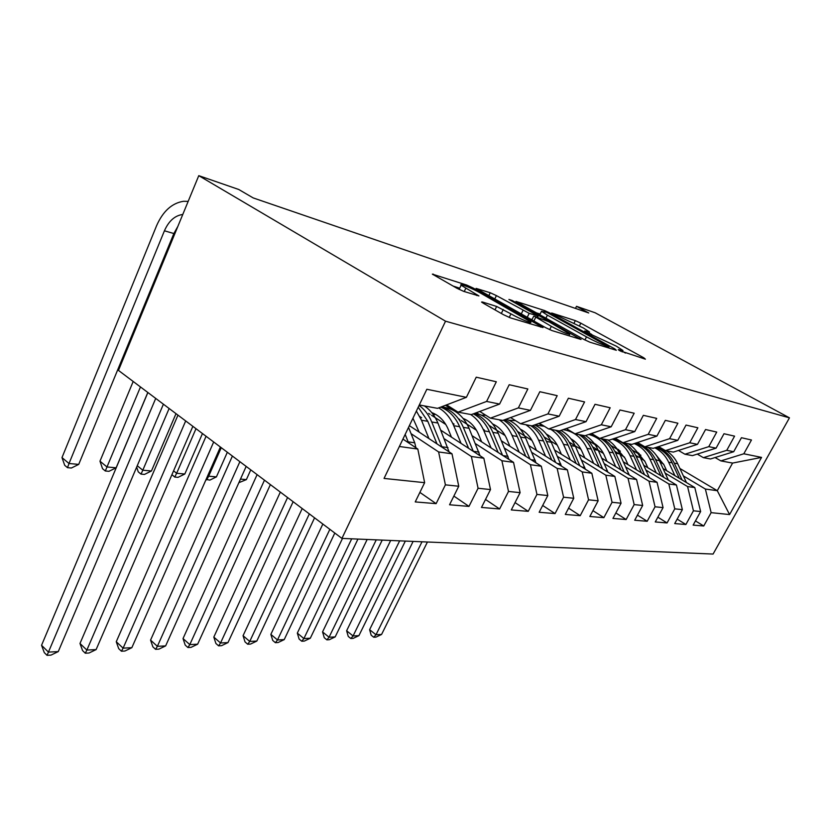 <?xml version="1.0" encoding="UTF-8"?>
<svg xmlns="http://www.w3.org/2000/svg" width="831" height="831" viewBox="0 0 831 831"><rect width="100%" height="100%" fill="white"/><g stroke="black" fill="none" stroke-linecap="round" stroke-linejoin="round"><path stroke-width="1.25" d="M619.375 350.568L645.396 359.169L643.786 357.797L580.827 323.176L575.332 320.621L551.701 313.017L583.341 327.965L589.522 331.985L584.66 331.008L585.616 331.901L616.332 346.163L622.949 350.485L618.295 349.602L619.375 350.568M482.396 301.985L481.554 302.058L483.434 303.305L503.441 314.679L510.286 317.826L543.017 327.57L473.119 288.004L466.762 285.064L432.338 274.126L456.957 288.274L463.688 291.369L478.916 295.929L461.112 285.23C458.483 282.748 472.185 288.305 480.578 293.114L530.666 321.877C533.087 324.287 519.593 318.824 510.951 313.869L496.637 306.462L482.396 301.985L482.136 302.515M198.775 175.663L445.53 321.192L341.936 538.405L118.469 370.408L198.775 175.663L238.746 189.489L253.195 197.923L588.743 312.965L576.506 306.327L575.457 308.415M576.506 306.327L595.1 312.757L789.45 417.848L445.53 321.192M583.715 339.339L589.844 342.175L616.322 350.277L614.774 348.885L550.34 313.214L544.606 310.555L515.978 301.414L583.715 339.339M581.035 339.474L551.981 330.582L545.52 327.601L476.101 288.399L490.228 292.751L496.408 295.607L529.181 313.349L538.208 315.998L508.915 299.44L512.395 300.583L581.035 339.474M341.936 538.405L713.081 554.059L789.45 417.848M679.903 468.487L717.288 490.695L732.578 463.075L761.56 457.403L743.818 453.788L751.463 440.004L741.439 437.719L733.69 451.732L726.761 450.319L734.573 436.15L723.988 433.74L716.083 448.148L708.77 446.652L716.738 432.078L705.55 429.523L697.479 444.356L689.74 442.778L697.874 427.778L686.032 425.077L677.784 440.347L669.589 438.685L677.899 423.218L665.33 420.351L656.916 436.098L648.211 434.333L656.698 418.377L643.35 415.334L634.749 431.59L625.494 429.71L634.178 413.236L619.968 409.995L611.169 426.791L601.312 424.786L610.183 407.761L595.027 404.302L586.042 421.67L575.509 419.53L584.577 401.924L568.383 398.226L559.19 416.206L547.93 413.921L557.206 395.67L539.838 391.713L530.438 410.358L518.367 407.896L527.851 388.97L509.206 384.722L499.587 404.074L486.602 401.435L496.315 381.772L476.236 377.191L466.388 397.322L437.511 408.343L419.302 404.967M761.56 457.403L729.576 514.566L711.139 512.644L705.374 489.044L683.362 475.903M695.454 520.912L703.732 525.992L711.139 512.644M703.732 525.992L693.137 525.109L700.637 511.543L693.438 510.795L687.58 486.561L665.143 473.088M677.161 519.105L685.887 524.506L693.438 510.795M685.887 524.506L674.71 523.572L682.365 509.632L674.772 508.842L668.82 483.954L645.936 470.117M657.861 517.183L667.064 522.938L674.772 508.842M667.064 522.938L655.264 521.951L663.065 507.616L655.046 506.775L649.001 481.201L625.66 466.98M637.45 515.147L647.183 521.276L655.046 506.775M647.183 521.276L634.707 520.237L642.664 505.477L634.167 504.594L628.028 478.282L604.22 463.656M615.844 512.966L626.148 519.52L634.167 504.594M626.148 519.52L612.935 518.419L621.058 503.222L612.052 502.277L605.809 475.197L581.513 460.135M592.929 510.639L603.867 517.661L612.052 502.277M603.867 517.661L589.844 516.487L598.133 500.823L588.566 499.815L582.23 471.915L557.435 456.406M568.591 508.146L580.204 515.687L588.566 499.815M580.204 515.687L565.298 514.441L573.764 498.268L563.574 497.208L557.154 468.435L531.83 452.428M542.674 505.466L555.046 513.579L563.574 497.208M555.046 513.579L539.163 512.26L547.806 495.556L536.951 494.424L530.427 464.716L504.573 448.2M515.043 502.589L528.236 511.345L536.951 494.424M528.236 511.345L511.294 509.933L520.113 492.658L508.51 491.443L501.903 460.748L475.488 443.681M485.512 499.462L499.608 508.956L508.51 491.443M499.608 508.956L481.481 507.44L490.498 489.563L478.074 488.264L471.374 456.499L444.388 438.841M453.861 496.076L468.975 506.401L478.074 488.264M468.975 506.401L449.55 504.77L458.754 486.239L445.406 484.847L438.623 451.95L411.054 433.647M419.884 492.399L436.119 503.648L445.406 484.847M436.119 503.648L415.23 501.914L424.641 482.676L384.047 478.427L426.833 389.272L466.388 397.322M446.611 404.874L458.078 412.155L471.291 414.607L499.587 404.074M486.602 401.435L458.078 412.155M399.368 446.496L417.806 449.052L402.931 439.08M424.641 482.676L417.806 449.052M479.747 411.459L490.415 418.149L502.713 420.434L530.438 410.358M518.367 407.896L490.415 418.149M438.623 451.95L452.002 453.809L409.371 425.659M458.754 486.239L452.002 453.809M510.587 417.567L520.538 423.737L532.017 425.867L559.19 416.206M547.93 413.921L520.538 423.737M471.374 456.499L483.839 458.234L440.866 430.25M421.66 417.744L419.79 416.528M490.498 489.563L483.839 458.234M539.381 423.249L548.668 428.962L559.419 430.957L586.042 421.67M575.509 419.53L548.668 428.962M445.811 424.496L431.549 415.271M430.115 414.347L428.692 413.433M501.903 460.748L513.537 462.368L472.185 435.766M454.079 424.122L452.604 423.176M520.113 492.658L513.537 462.368M566.306 428.547L575.01 433.844L585.086 435.714L611.169 426.791M601.312 424.786L575.01 433.844M476.443 430.229L461.298 420.559M459.855 419.634L458.608 418.834M530.427 464.716L541.324 466.233L501.467 440.887M484.296 429.959L483.195 429.263M452.625 409.818L445.499 405.289M547.806 495.556L541.324 466.233M591.547 433.502L599.722 438.425L609.175 440.181L634.749 431.59M625.494 429.71L599.722 438.425M505.113 435.548L489.23 425.514M557.154 468.435L567.376 469.847L528.911 445.645M512.54 435.351L511.792 434.883M478.656 414.025L476.495 412.664M573.764 498.268L567.376 469.847M615.262 438.145L622.949 442.736L631.851 444.388L656.916 436.098M648.211 434.333L622.949 442.736M531.975 440.482L517.547 431.455M582.23 471.915L591.838 473.255L554.672 450.09M598.133 500.823L591.838 473.255M637.574 442.497L644.814 446.798L653.208 448.345L677.784 440.347M669.589 438.685L644.814 446.798M557.227 445.084L544.191 437.013M605.809 475.197L614.857 476.454L578.916 454.256M549.613 436.161L546.414 434.187M621.058 503.222L614.857 476.454M658.609 446.59L665.444 450.62L673.37 452.095L697.479 444.356M689.74 442.778L665.444 450.62M580.994 449.384L569.183 442.123M542.601 425.794L538.8 423.457M628.028 478.282L636.567 479.477L601.758 458.161M575.156 441.863L571.531 439.651M642.664 505.477L636.567 479.477M678.48 450.454L684.941 454.235L692.441 455.627L716.083 448.148M708.77 446.652L684.941 454.235M603.399 453.414L592.659 446.86M564.872 429.928L563.958 429.367M649.001 481.201L657.061 482.323L623.333 461.828M598.528 446.756L588.867 440.887M663.065 507.616L657.061 482.323M697.271 454.1L703.39 457.663L710.495 458.972L733.69 451.732M726.761 450.319L703.39 457.663M624.58 457.195L619.968 454.412M618.918 453.768L614.784 451.275M668.82 483.954L676.444 485.013L643.724 465.277M620.373 451.191L610.899 445.478M594.29 435.454L591.225 433.616M682.365 509.632L676.444 485.013M715.076 457.549L720.872 460.904L732.578 463.075M743.818 453.788L720.872 460.904M644.617 460.758L640.535 458.307M638.53 457.102L635.673 455.388M687.58 486.561L694.809 487.568L663.045 468.539M640.919 455.284L632.339 450.142M614.047 439.184L613.361 438.778M700.637 511.543L694.809 487.568M636.66 442.798L638.218 443.712M663.605 464.114L660.011 461.963M657.155 460.26L655.43 459.231M705.374 489.044L717.288 490.695L729.576 514.566M625.504 353.082L622.471 351.409M591.755 334.436L589.044 332.93M540.129 314.056L535.922 312.695M608.718 346.662L546.933 312.425L541.49 311.303L547.411 315.167L586.509 336.877C594.155 341.011 600.491 343.941 605.529 345.675L608.718 346.662L608.147 347.774M530.085 318.927L532.058 319.54M551.337 326.365C562.545 332.255 568.716 334.81 569.858 334.031L548.824 321.732L534.375 316.258L551.337 326.365L549.675 329.678M459.699 288.191L453.072 286.061M686.458 482.572L677.701 463.75C675.042 458.172 671.209 453.84 666.192 450.755M662.504 448.885L656.739 447.203M674.897 475.644L668.664 462.223C665.538 455.679 660.925 450.89 654.807 447.826M666.67 470.71L663.969 464.882L656.189 455.191M636.567 451.378L645.105 461.766L647.858 467.77M682.106 479.965L674.294 463.179C670.378 455.159 664.426 449.862 656.428 447.296M638.447 453.799L639.174 453.487M655.929 447.462C663.148 450.288 668.54 455.398 672.123 462.805L679.322 478.292M638.177 452.615L637.585 452.833M422.013 541.781L376.007 634.739L381.574 634.448L427.435 542.009M381.574 634.448L375.965 637.117L373.732 637.242L371.177 635.216L369.608 629.68L413.121 541.407M369.608 629.68L376.007 634.739L373.732 637.242M668.394 480.162L659.399 460.644C656.698 454.921 652.802 450.475 647.702 447.327M640.493 444.232L636.577 443.474M656.22 472.818L649.884 459.034C646.404 451.732 641.2 446.59 634.261 443.588M663.813 477.399L655.815 460.042C651.379 450.984 644.586 445.374 635.435 443.203M635.164 443.287C643.391 445.883 649.51 451.337 653.53 459.647L660.894 475.633M618.534 449.415L617.869 449.685M399.669 540.836L353.071 635.954L358.909 635.653L405.351 541.074M358.909 635.653L353.165 638.374L350.838 638.509L348.262 636.432L346.62 630.771L390.684 540.462M346.62 630.771L353.071 635.954L350.838 638.509M649.343 477.628L640.109 457.372C637.367 451.493 633.399 446.943 628.215 443.712M618.337 439.983L616.831 439.765M636.515 469.837L630.064 455.668C626.169 447.462 620.248 441.957 612.322 439.132M628.007 464.674L625.203 458.483L615.844 447.358M596.045 444.585L595.328 444.814M644.534 474.709L636.328 456.728C633.575 450.818 629.597 446.247 624.393 443.006M619.23 440.513L613.683 439.132M612.852 438.945C622.315 441.095 629.337 446.891 633.918 456.312L641.449 472.839M376.256 539.849L329.066 637.232L335.173 636.91L382.218 540.108M335.173 636.91L329.315 639.704L326.863 639.839L324.267 637.709L322.553 631.913L367.167 539.464M322.553 631.913L329.066 637.232L326.863 639.839M629.223 474.979L619.749 453.913C616.955 447.878 612.925 443.203 607.658 439.9M615.709 466.7L609.133 452.106C604.698 442.788 597.905 436.909 588.753 434.457M607.046 461.392L604.189 455.014C601.841 449.893 598.434 445.935 593.968 443.152M624.174 471.894L615.75 453.227C612.956 447.161 608.905 442.476 603.618 439.152M595.079 435.631L592.68 435.184M589.304 434.603L596.045 436.213M601.052 438.675C606.35 442.009 610.401 446.714 613.205 452.802L620.913 469.889M351.69 538.82L303.897 638.561L310.306 638.229L357.943 539.08M310.306 638.229L304.312 641.085L301.746 641.231L299.118 639.049L297.321 633.118L342.497 538.426M297.321 633.118L303.897 638.561L301.746 641.231M607.939 472.185L598.227 450.257C595.297 443.858 591.038 438.976 585.46 435.579M593.677 463.376L586.987 448.345C581.825 437.584 573.878 431.351 563.148 429.648M584.868 457.933L581.949 451.347C579.425 445.78 575.717 441.573 570.824 438.726M602.652 468.913L593.988 449.54C591.153 443.297 587.039 438.488 581.658 435.08M566.908 430.396L570.284 430.967M578.937 434.571C584.328 437.989 588.452 442.819 591.298 449.083L599.193 466.783M329.855 529.326L277.492 639.963L284.212 639.61L334.81 533.045M284.212 639.61L278.084 642.54L275.383 642.685L272.745 640.452L270.854 634.375L322.844 524.049M270.854 634.375L277.492 639.963L275.383 642.685M585.398 469.245L575.436 446.382C572.154 439.173 567.303 433.855 560.894 430.437M570.336 459.855L563.522 444.356C560.624 437.895 556.417 432.899 550.922 429.378M544.326 426.293L534.603 424.953M561.372 454.266L558.39 447.462C555.669 441.417 551.649 436.95 546.31 434.062M579.851 465.786L570.949 445.624C568.061 439.215 563.875 434.26 558.411 430.77M543.194 425.95L543.91 426.033M555.524 430.229C561.008 433.73 565.194 438.706 568.092 445.136L576.184 463.501M309.329 513.89L249.736 641.439L256.81 641.065L314.575 517.827M256.81 641.065L250.536 644.067L247.7 644.222L245.041 641.927L243.057 635.705L302.204 508.53M243.057 635.705L249.736 641.439L247.7 644.222M561.476 466.139L551.265 442.279C547.556 434.083 541.989 428.318 534.562 424.963M520.362 429.17L520.331 429.18C526.106 432.058 530.469 436.784 533.388 443.339L536.431 450.381M545.552 456.126L538.613 440.129C535.663 433.47 531.393 428.329 525.805 424.714M515.563 420.652L508.842 420.216M555.648 462.472L546.497 441.469C543.381 434.468 538.8 429.17 532.775 425.597M530.687 425.628C536.265 429.222 540.524 434.333 543.464 440.949L551.763 460.031M287.568 497.53L220.547 642.986L227.985 642.592L293.135 501.716M227.985 642.592L221.565 645.666L218.584 645.832L215.904 643.474L213.816 637.097L280.327 492.087M213.816 637.097L220.547 642.986L218.584 645.832M240.491 479.072L246.381 479.612L250.765 469.868M246.381 479.612L238.881 482.676M536.047 462.877L525.576 437.916C521.328 428.505 514.867 422.252 506.183 419.167M493.832 424.516L493.167 424.599M519.188 452.157L512.125 435.631C509.133 428.765 504.791 423.478 499.099 419.759M485.72 415.209L481.523 415.188M509.902 446.247L506.796 438.955C503.669 431.85 498.943 426.843 492.638 423.945M529.939 458.982L520.518 437.054C516.975 429.066 511.699 423.28 504.697 419.717M503.409 420.185C509.496 423.862 514.129 429.305 517.287 436.504L525.794 456.354M264.466 480.162L189.8 644.607L197.643 644.191L270.376 484.608M197.643 644.191L191.057 647.359L187.92 647.526L185.22 645.105L183.028 638.561L257.101 474.626M183.028 638.561L189.8 644.607L187.92 647.526M510.909 417.764L510.379 417.65M221.264 447.68L208.674 476.184L216.413 476.89L227.341 452.251M216.413 476.89L209.807 480.131L206.109 479.394M207.812 475.519L208.674 476.184L206.701 479.861M508.956 459.418L498.236 433.273C493.282 422.283 485.636 415.562 475.332 413.1M465.609 419.572L464.249 419.79M491.09 447.93L483.902 430.832C480.858 423.758 476.443 418.305 470.658 414.492M454.287 409.745L452.417 409.839M481.637 441.853L478.469 434.281C475.114 426.583 470.014 421.296 463.179 418.44M502.547 455.295L492.845 432.359C488.784 423.145 482.634 416.84 474.408 413.443M473.306 413.859C480.432 417.536 485.803 423.498 489.407 431.767L498.133 452.459M239.879 461.683L157.371 646.331L165.639 645.895L246.173 466.409M165.639 645.895L158.898 649.136L155.584 649.323L152.862 646.83L150.556 640.109L232.4 456.053M150.556 640.109L157.371 646.331L155.584 649.323M480.173 411.729L479.56 411.532M196.002 428.692L176.639 473.275L184.814 474.023L202.463 433.553M184.814 474.023L178.031 477.347L174.759 477.067L171.924 474.646M173.565 470.855L176.639 473.275L174.759 477.067M480.038 455.762L469.079 428.318C463.262 415.51 454.277 408.405 442.144 407.013M435.506 414.316L433.377 414.742M461.08 443.411L453.757 425.711C450.36 417.713 445.343 411.771 438.716 407.886M451.472 437.158L448.231 429.284C444.627 420.943 439.132 415.375 431.725 412.591M473.317 451.389L463.314 427.342C458.577 416.56 451.306 409.725 441.49 406.826M432.058 412.997L432.712 412.965M440.742 407.107C449.187 410.587 455.481 417.12 459.636 426.719L468.611 448.314M213.681 441.978L123.113 648.149L131.849 647.681L220.392 447.026M131.849 647.681L124.93 651.016L121.43 651.213L118.698 648.647L116.257 641.74L206.078 436.265M116.257 641.74L123.113 648.149L121.43 651.213M169.129 408.488L142.797 470.211L151.439 470.99L176.006 413.661M151.439 470.99L144.48 474.418L141.021 474.117L138.247 471.863L136.668 467.105M137.25 465.734L142.797 470.211L141.021 474.117M449.104 451.898L437.906 423.021C434.79 415.593 430.271 409.88 424.34 405.902M428.952 438.591L421.504 420.237L416.383 411.054M419.177 432.141L412.934 418.222M442.05 447.234L431.736 421.971C428.806 414.918 424.589 409.403 419.084 405.403M418.222 407.2L427.799 421.307L437.013 443.92M185.687 420.933L86.86 650.071L96.116 649.582L192.865 426.334M96.116 649.582L89.01 653.01L85.302 653.218L82.56 650.569L79.984 643.474L177.959 415.136M79.984 643.474L86.86 650.071L85.302 653.218M140.47 386.945L106.981 466.96L116.132 467.791L147.814 392.461M116.132 467.791L108.986 471.312L105.329 470.99L102.535 468.684L99.98 461.195L133.189 381.471M99.98 461.195L106.981 466.96L105.329 470.99M415.926 447.795L414.742 442.809L408.54 427.383M408.509 442.819L405.175 434.405M155.719 398.402L48.447 652.106L58.263 651.587L163.406 404.188M58.263 651.587L50.961 655.119L47.035 655.337L44.282 652.605L41.55 645.303L147.876 392.512M41.55 645.303L48.447 652.106L47.035 655.337M177.865 226.375L173.866 233.542L78.716 464.394L69.015 463.511L67.498 467.676L64.704 465.308L61.993 457.59L156.56 225.772C162.938 211.251 171.934 203.086 183.547 201.279L188.18 201.372M182.768 214.502L182.249 214.543C174.603 215.79 168.662 221.202 164.424 230.8L69.015 463.511L61.993 457.59M78.716 464.394L71.383 468.019L67.498 467.676M620.799 351.316L621.224 350.505M587.268 332.743L587.662 331.964M574.148 322.979L575.332 320.621M579.487 325.835L580.827 323.176M643.381 358.556L643.786 357.797M544.128 311.511L544.606 310.555M550.049 313.806L550.34 313.214M614.369 349.674L614.774 348.885M545.884 318.252L547.411 315.167M584.92 339.993L586.509 336.877M604.958 346.797L605.529 345.675M488.805 295.711L490.228 292.751M494.736 299.046L496.408 295.607M521.255 313.962L522.959 310.482M527.228 317.317L529.181 313.349M536.982 317.089L537.522 316.009M512.083 301.217L512.395 300.583M579.176 338.903L579.591 338.072M533.866 321.046L535.59 317.556M494.985 309.87L496.637 306.462M501.332 313.484L503.264 309.516M509.195 317.442L510.951 313.869M464.238 291.546L465.776 288.326M476.714 295.535L477.098 294.725M433.013 274.625L433.263 274.095M466.212 286.217L466.762 285.064M472.631 289.032L473.119 288.004M540.555 327.082L540.991 326.209M674.294 463.179L677.701 463.75M668.664 462.223L672.123 462.805M685.731 482.125L686.302 482.219M655.815 460.042L659.399 460.644M649.884 459.034L653.53 459.647M667.2 479.445L668.145 479.58M636.328 456.728L640.109 457.372M630.064 455.668L633.918 456.312M647.65 476.599L649.001 476.797M615.75 453.227L619.749 453.913M609.133 452.106L613.205 452.802M626.979 473.608L628.787 473.867M593.988 449.54L598.227 450.257M586.987 448.345L591.298 449.083M605.103 470.429L607.409 470.762M570.949 445.624L575.436 446.382M563.522 444.356L568.092 445.136M581.908 467.064L584.764 467.479M546.497 441.469L551.265 442.279M538.613 440.129L543.464 440.949M557.258 463.49L560.748 463.989M520.518 437.054L525.576 437.916M512.125 435.631L517.287 436.504M531.03 459.678L535.216 460.291M492.845 432.359L498.236 433.273M483.902 430.832L489.407 431.767M503.056 455.617L508.032 456.344M463.314 427.342L469.079 428.318M453.757 425.711L459.636 426.719M473.286 451.295L479.02 452.137M431.736 421.971L437.906 423.021M421.504 420.237L427.799 421.307M441.853 446.735L447.992 447.629M408.146 441.853L414.742 442.809M173.866 233.542L164.424 230.8M622.18 351.96L622.762 350.827M588.784 333.439L589.345 332.338M608.489 347.877L609.071 346.735M539.745 314.835L541.49 311.303M537.574 317.276L538.135 316.154M568.965 335.786L569.64 334.446M531.861 319.925L533.668 316.279M529.721 323.768L530.396 322.418M459.117 289.406L461.112 285.23"/></g></svg>
